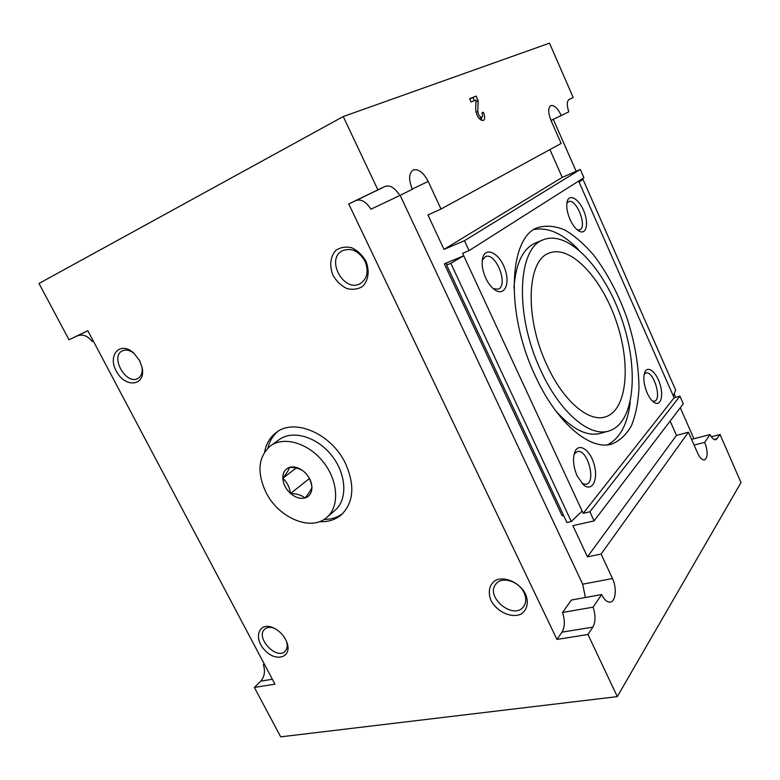 <?xml version="1.0" encoding="UTF-8"?>
<svg xmlns="http://www.w3.org/2000/svg" width="780" height="780" viewBox="0 0 780 780"><rect width="100%" height="100%" fill="white"/><g stroke="black" fill="none" stroke-linecap="round" stroke-linejoin="round"><path stroke-width="1.17" d="M546.887 365.001C563.072 400.861 588.627 422.419 605.183 416.949C627.178 410.514 631.234 364.748 616.385 321.682C601.916 278.499 570.804 244.686 549.442 252.993C526.929 259.662 524.228 317.255 546.887 365.001M469.043 250.624L583.928 177.703L580.31 169.474L562.234 177.401L444.005 249.415L464.451 240.708L469.043 250.624L462.589 253.325L463.729 255.791L450.85 263.318L446.618 265.083L446.745 263.123L444.346 263.854L463.729 255.791L583.196 513.337L589.875 511.787L594.077 520.884L572.881 525.671L587.438 556.861L601.107 554.053L612.475 578.545C617.009 587.788 615.82 601.507 610.292 602.101C607.162 602.394 604.276 599.879 601.624 594.555L593.102 607.152C595.706 615.303 595.618 621.962 592.829 627.13L587.964 634.501L617.312 696.618L280.693 736.846L254.368 687.453L274.95 684.187L87.818 330.681L69.03 339.797L39 283.462L343.239 116.552L377.871 189.842L385.193 186.381C390.088 184.86 394.973 187.902 399.838 195.497L412.347 189.296C408.486 179.722 408.759 173.306 413.166 170.04C418.45 168.646 423.462 172.439 428.21 181.438L441.012 209.04L427.937 214.958L444.005 249.415M580.31 169.474L464.451 240.708M562.234 177.401L549.91 149.584M551.002 120.432L561.298 115.518C557.71 108.186 554.19 104.881 550.739 105.622C547.94 107.884 548.057 112.866 551.07 120.588L561.142 143.442L441.012 209.04M477.789 111.423C478.354 115.128 479.729 117.078 481.894 117.263C482.8 116.552 482.81 115.089 481.913 112.856L483.415 112.213C485.082 116.395 485.072 119.145 483.376 120.471C479.31 120.12 476.746 116.473 475.673 109.522L476.024 99.977L471.052 101.985L469.579 98.728L476.161 96.106L478.169 100.561L477.789 111.423L476.005 112.33M561.298 115.518L568.795 111.813C566.69 105.251 566.816 101.127 569.166 99.411L569.166 99.411M569.185 99.401L573.193 97.51L549.51 43.153L343.239 116.552M691.558 439.364L709.975 434.587L704.71 442.357C708.035 451.561 707.977 457.421 704.545 459.937C702.205 460.21 699.865 457.88 697.544 452.946L688.418 432.227L676.484 435.377L587.438 556.861M688.418 432.227L601.107 554.053M676.484 435.377L670.147 421.073M589.875 511.787L679.936 396.142L683.3 403.806L594.077 520.884M679.936 396.142L674.115 397.81L583.196 513.337M647.185 393.013C649.204 397.449 651.475 400.559 653.981 402.334C660.484 406.897 663.868 396.269 660.026 384.179C656.399 372.021 647.605 365.03 644.767 372.343C643.003 377.822 643.812 384.715 647.185 393.013M570.005 219.404C572.637 225.118 575.63 228.998 578.994 231.055C586.18 235.306 589.007 223.909 584.074 211.672C579.365 199.339 569.566 193.079 567.265 201.279C566.066 206.164 566.982 212.209 570.005 219.404M485.716 278.031C488.28 283.452 491.351 287.42 494.93 289.906C504.884 296.819 510.598 282.974 504.504 267.862C498.79 252.593 485.209 246.324 482.596 258.297C481.445 264.098 482.479 270.68 485.716 278.031M577.2 476.053L583.567 484.945C592.176 492.248 598.484 479.651 594.204 464.695C590.265 449.66 578.448 441.88 574.684 452.322C572.569 459.157 573.407 467.064 577.2 476.053M535.226 375.794C556.696 423.043 590.177 450.889 611.734 444.073C619.739 440.856 626.301 434.743 631.42 425.734C635.593 415.35 638.099 403.104 638.947 388.986C638.927 366.444 634.949 342.8 626.993 318.084C618.228 293.631 606.976 272.464 593.249 254.582C583.976 243.906 574.529 235.716 564.886 230.032C555.341 226.015 546.419 225.166 538.102 227.497C508.823 236.399 504.992 312.429 535.226 375.794M674.115 397.81L578.624 181.077M365.84 261.056C369.837 270.699 368.462 280.741 362.456 286.494C357.776 289.341 352.55 290.004 346.749 288.493C341.133 285.694 336.58 281.356 333.089 275.476C329.121 266.087 330.252 256.132 336.092 250.195C340.694 247.182 345.95 246.392 351.858 247.816C357.62 250.614 362.281 255.031 365.84 261.056M525.544 594.009C529.064 602.56 527.036 610.584 520.523 614.338C510.958 618.296 496.85 611.627 491.069 600.561C487.558 592.205 489.352 584.21 495.709 580.281C505.108 576.02 519.655 582.631 525.544 594.009M139.63 360.701L142.145 367.682C146.026 385.7 125.863 388.615 116.668 371.826C106.84 355.339 120.247 340.275 133.945 353.213L139.63 360.701M285.656 639.59L286.962 642.583C292.481 657.52 275.896 662.707 264.625 650.023C252.935 637.767 259.038 621.289 273.293 627.783C278.548 630.24 282.672 634.179 285.656 639.59M264.625 452.029C266.243 443.488 270.221 436.898 276.569 432.266C294.801 417.934 331.529 433.865 345.404 463.3C355.075 485.189 353.769 502.31 341.484 514.683C335.478 519.792 328.117 522.132 319.39 521.683M601.624 594.555L571.399 600.034L562.526 612.485C565.081 620.49 564.895 627.052 561.99 632.151L556.93 639.425L587.964 634.501M556.93 639.425L348.748 203.989L377.871 189.842M568.805 99.635L573.193 97.51M553.283 119.34L576.157 171.298M674.154 393.841L675.694 397.351M680.287 407.774L693.927 438.75M711.311 436.751L720.047 434.499L715.913 439.744C714.041 440.047 712.062 438.331 709.975 434.587M617.312 696.618L741 482.586L720.047 434.499M69.03 339.797L77.269 335.878C82.699 333.908 87.691 335.78 92.215 341.474L93.268 340.977M264.206 663.897L263.377 664.706C265.415 671.268 264.547 676.748 260.764 681.154L254.368 687.453M264.527 664.501L263.377 664.706M694.083 445.078L704.71 442.357M348.748 203.989L356.216 200.45C361.198 198.871 366.113 201.786 370.958 209.196L399.838 195.497M400.15 195.341L582.679 584.191L585.4 597.5M562.526 612.485L593.102 607.152M555.652 410.767C572.062 429.234 586.969 436.761 600.356 433.368L608.683 431.057C634.676 423.579 639.249 369.895 621.972 319.79C605.134 269.539 568.786 229.759 543.611 239.674C517.55 247.494 514.264 314.701 540.862 370.578C559.806 412.386 589.505 437.258 608.683 431.057M543.611 239.674L535.616 242.911C522.922 248.381 515.697 263.435 513.942 288.073M607.464 444.834C620.081 438.272 627.676 423.998 630.259 401.993M578.438 249.561C562.975 233.698 548.252 227.009 534.251 229.486M342.732 513.513C337.457 517.471 331.217 519.451 324.022 519.451M267.891 448.061C269.587 441.07 272.981 435.474 278.07 431.281M286.64 641.745C287.742 645.84 287.225 649.009 285.08 651.261C276.51 660.592 255.04 637.27 264.712 629.177C267.043 627.139 270.192 626.808 274.141 628.183M142.009 367.048C142.711 372.508 141.355 376.291 137.943 378.398C126.311 385.632 109.727 356.596 122.304 350.883C125.98 349.226 130.026 350.152 134.423 353.681M524.043 592.702C526.461 598.104 526.315 602.725 523.624 606.567C513.679 620.773 484.497 596.661 496.041 583.928C501.862 575.962 518.983 581.197 524.043 592.702M364.972 261.202C368.852 270.991 367.419 278.363 360.691 283.315C344.428 293.836 324.968 259.174 342.488 250.721C351.39 247.445 358.878 250.936 364.972 261.202M582.085 483.551L586.092 484.351C596.71 482.42 587.321 448.1 577.181 451.61L574.109 454.233M493.35 288.707L498.098 289.175C509.048 285.763 495.778 251.628 485.413 256.649L482.255 260.267M577.366 229.924L579.647 229.876C587.847 227.302 576.225 197.74 568.532 201.669L566.855 203.258M652.441 401.056L654.44 401.183C662.464 399.526 653.386 370.061 645.791 373.055L644.192 374.234M578.663 181.155L582.943 179.244L579.13 182.218M673.276 395.899L675.714 390.185L582.943 179.244M582.143 511.066L571.292 521.527L566.904 522.532L446.618 265.083M571.292 521.527L450.85 263.318M444.346 263.854L562.107 515.746L563.638 515.541M481.952 112.944L483.415 112.213M481.397 117.517L481.367 120.335M469.726 99.04L476.161 96.106M473.011 97.734L474.328 100.659M475.956 101.692L478.169 100.561M289.409 467.425L289.585 467.376C294.265 466.167 299.081 467.6 304.024 471.676L304.21 471.841C308.948 476.268 311.512 481.348 311.912 487.052L311.922 487.276C311.863 492.823 309.592 496.382 305.116 497.933L304.931 497.981C300.241 499.073 295.483 497.591 290.648 493.555L290.472 493.399C285.841 489.05 283.296 484.068 282.828 478.433L282.818 478.218C282.789 472.7 284.983 469.102 289.409 467.425C288.883 469.755 286.689 473.353 282.818 478.218M265.892 492.19C278.323 517.852 311.123 531.921 326.859 517.345C339.68 506.6 338.383 481.006 323.369 462.13C308.539 443.118 283.969 435.874 270.533 445.838C258.238 456.719 256.688 472.173 265.892 492.19M282.828 478.433C287.04 482.128 289.585 487.12 290.472 493.399M304.024 471.676C300.875 468.956 296.059 467.522 289.585 467.376M311.912 487.052C310.996 480.694 308.431 475.624 304.21 471.841M305.116 497.933C308.987 493.106 311.259 489.548 311.922 487.276M290.648 493.555C296.995 493.691 301.762 495.163 304.931 497.981M326.859 517.345L335 510.354C347.782 499.629 346.583 474.23 331.734 455.559C317.05 436.751 292.656 429.653 279.26 439.589L270.533 445.838M309.397 478.569L290.531 493.526M296.137 468.058L282.769 478.306M272.337 679.273L260.764 681.154M87.857 330.74L77.269 335.878M714.168 439.481L717.278 438.682M561.99 632.151L592.829 627.13M356.216 200.45L385.193 186.381M412.22 189.033L428.21 181.438M582.679 584.191L612.475 578.545M479.212 118.599L481.894 117.263"/></g></svg>
